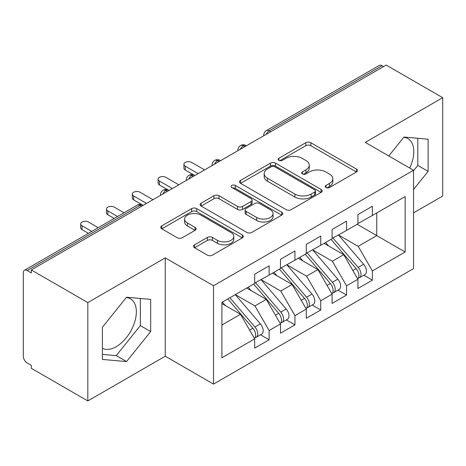 <?xml version="1.0" encoding="UTF-8"?>
<svg xmlns="http://www.w3.org/2000/svg" width="466" height="466" viewBox="0 0 466 466"><rect width="100%" height="100%" fill="white"/><g stroke="black" fill="none" stroke-linecap="round" stroke-linejoin="round"><path stroke-width="0.7" d="M325.984 187.518A2.511 1.45 0 0 0 329.532 187.518L356.449 171.983A3.582 2.068 0 0 0 357.498 170.515A3.582 2.068 0 0 0 356.449 169.053L310.851 142.73A3.582 2.068 0 0 0 305.783 142.73L278.866 158.271A2.511 1.45 0 0 0 278.132 159.29A2.511 1.45 0 0 0 278.866 160.316A2.511 1.45 0 0 0 282.413 160.316L285.897 158.306A11.464 6.617 0 0 1 302.108 158.306L305.912 160.496A11.464 6.617 0 0 1 309.267 165.18A11.464 6.617 0 0 1 305.912 169.857L302.428 171.872A2.511 1.45 0 0 0 301.688 172.892A2.511 1.45 0 0 0 302.428 173.917A2.511 1.45 0 0 0 305.97 173.917L309.453 171.907A11.464 6.617 0 0 1 325.67 171.907L329.468 174.103A11.464 6.617 0 0 1 332.829 178.781A11.464 6.617 0 0 1 329.468 183.464L325.984 185.474A2.511 1.45 0 0 0 325.251 186.499A2.511 1.45 0 0 0 325.984 187.518L325.984 185.474M102.404 348.335A28.473 16.438 120 0 0 116.215 346.692A28.473 16.438 120 0 0 134.814 321.604A28.473 16.438 120 0 0 130.451 298.793A28.473 16.438 120 0 0 126.315 297.506M403.766 137.324A28.473 16.438 -60 0 1 407.896 138.606A28.473 16.438 -60 0 1 409.701 168.051M194.567 244.819A3.582 2.068 0 0 0 193.518 246.281A3.582 2.068 0 0 0 194.567 247.743L207.364 255.129A3.582 2.068 0 0 0 212.426 255.129L242.32 237.87A3.582 2.068 0 0 0 243.369 236.408A3.582 2.068 0 0 0 242.32 234.946L196.722 208.617A3.582 2.068 0 0 0 191.654 208.617L161.76 225.876A3.582 2.068 0 0 0 160.712 227.338A3.582 2.068 0 0 0 161.76 228.8L177.214 237.724A3.582 2.068 0 0 0 182.282 237.724L195.073 230.338A3.582 2.068 0 0 0 196.122 228.876A3.582 2.068 0 0 0 195.073 227.414L187.414 222.987A9.582 5.534 0 0 1 184.606 219.078A9.582 5.534 0 0 1 190.518 213.964A9.582 5.534 0 0 1 200.963 215.164L230.985 232.493A9.582 5.534 0 0 1 233.792 236.408A9.582 5.534 0 0 1 227.874 241.522A9.582 5.534 0 0 1 217.43 240.322L212.426 237.433A3.582 2.068 0 0 0 207.364 237.433L194.567 244.819L194.567 247.743M413.534 212.886L442.7 196.046L442.7 97.703L386.18 65.065L31.304 269.954L31.304 272.936L27.174 270.548A5.476 3.163 -120 0 0 24.436 270.28A5.476 3.163 -120 0 0 23.3 272.785L23.3 356.228A5.476 3.163 -120 0 0 27.174 362.938L31.304 365.321L31.304 368.297L87.824 400.935L165.249 356.228L213.515 384.095L213.515 285.745L165.249 257.884L87.824 302.585L31.304 269.954M442.7 97.703L365.274 142.404L413.534 170.265L213.515 285.745M286.147 209.642A3.582 2.068 0 0 0 291.215 209.642L321.109 192.382A3.582 2.068 0 0 0 322.157 190.92A3.582 2.068 0 0 0 321.109 189.458L275.511 163.129A3.582 2.068 0 0 0 270.443 163.129L240.549 180.389A3.582 2.068 0 0 0 239.501 181.851A3.582 2.068 0 0 0 240.549 183.313L286.147 209.642M232.814 188.06A2.511 1.45 0 0 1 235.353 188.415L235.353 185.439L281.714 212.205A3.582 2.068 0 0 1 282.763 213.667A3.582 2.068 0 0 1 281.714 215.129L251.821 232.388A3.582 2.068 0 0 1 246.753 232.388L201.155 206.059L201.155 203.135A3.582 2.068 0 0 0 200.106 204.597A3.582 2.068 0 0 0 201.155 206.059M201.155 203.135L213.946 195.749A3.582 2.068 0 0 1 219.014 195.749L237.509 206.426A3.582 2.068 0 0 0 242.576 206.426L251.063 201.528A3.582 2.068 0 0 0 252.112 200.06A3.582 2.068 0 0 0 251.063 198.598L231.806 187.483A2.511 1.45 0 0 1 231.072 186.458A2.511 1.45 0 0 1 232.621 185.124A2.511 1.45 0 0 1 235.353 185.439M213.515 384.095L413.534 268.614L413.534 170.265M357.142 224.286L405.146 252.001L405.146 196.565L372.369 215.49L372.369 206.252L357.917 214.599L357.917 223.837L346.558 230.39L346.558 221.152L332.107 229.499L332.107 238.738L320.754 245.291L320.754 236.052L306.296 244.4L306.296 253.638L294.943 260.191L294.943 250.953L280.491 259.3L280.491 268.538L269.132 275.097L269.132 265.853L254.681 274.2L254.681 283.439L221.903 302.364L221.903 357.795L254.681 338.869L240.485 314.282L221.903 303.558M405.146 252.001L372.369 270.921L358.173 246.339L338.561 235.01M363.789 275.208L372.369 280.159L372.369 270.921M372.369 280.159L357.917 288.506L357.917 279.268L346.558 285.821L332.363 261.24L312.75 249.91M337.984 290.108L346.558 295.06L346.558 285.821M346.558 295.06L332.107 303.407L332.107 294.168L320.754 300.727L306.558 276.14L286.94 264.81M312.173 305.009L320.754 309.966L320.754 300.727M320.754 309.966L306.296 318.307L306.296 309.069L294.943 315.628L280.748 291.04L261.129 279.716M286.363 319.909L294.943 324.866L294.943 315.628M294.943 324.866L280.491 333.207L280.491 323.969L269.132 330.528L254.937 305.941L235.324 294.617M260.552 334.809L269.132 339.766L269.132 330.528M269.132 339.766L254.681 348.108L254.681 338.869M254.681 283.142L269.132 275.097M221.903 325.012L240.485 314.282M280.491 268.241L294.943 260.191M254.937 305.941L266.296 299.382L246.677 288.058M280.491 323.969L266.296 299.382M306.296 253.341L320.754 245.291M280.748 291.04L292.1 284.481L272.488 273.158M306.296 309.069L292.1 284.481M332.107 238.441L346.558 230.39M306.558 276.14L317.911 269.581L298.298 258.257M332.107 294.168L317.911 269.581M383.6 66.556L382.05 65.665L269.197 130.818L270.746 131.709M266.098 134.394A5.476 3.163 120 0 1 269.197 130.818A5.476 3.163 60 0 0 266.459 130.544L379.312 65.391A5.476 3.163 60 0 1 382.05 65.665M357.917 223.54L372.369 215.49M358.173 246.339L376.755 235.61L376.755 212.956L405.146 196.565M332.363 261.24L343.722 254.681L324.109 243.357M357.917 279.268L343.722 254.681M87.824 302.585L87.824 400.935M413.534 189.522L428.12 171.377L428.12 139.206L403.987 137.051L388.778 155.97M165.249 356.228L165.249 257.884M150.669 331.565L150.669 299.388L126.536 297.232L102.404 327.254L102.404 359.426L126.536 361.587L150.669 331.565L140.348 325.606L140.348 298.467M244.807 146.685L243.258 145.794A5.476 3.163 -120 0 0 240.52 145.52A5.476 3.163 -120 0 0 240.456 145.561C238.755 146.802 237.905 148.345 237.91 150.186A5.476 3.163 0 0 0 237.969 150.635M218.997 161.585L217.447 160.694A5.476 3.163 -120 0 0 214.715 160.421A5.476 3.163 -120 0 0 214.651 160.461C212.945 161.702 212.094 163.246 212.1 165.086A5.476 3.163 0 0 0 212.158 165.535M193.192 176.486L191.643 175.595A5.476 3.163 -120 0 0 188.905 175.321A5.476 3.163 -120 0 0 188.841 175.362C187.134 176.602 186.284 178.146 186.295 179.987A5.476 3.163 0 0 0 186.348 180.435M167.381 191.386L165.832 190.495A5.476 3.163 -120 0 0 163.094 190.221A5.476 3.163 -120 0 0 163.03 190.262C161.323 191.503 160.479 193.046 160.485 194.887A5.476 3.163 0 0 0 160.537 195.336M413.534 170.719L417.792 165.418L417.792 138.28M417.792 165.418L428.12 171.377M102.404 354.393L116.215 355.622L140.348 325.606M116.215 355.622L126.536 361.587M326.986 187.874L329.468 186.441A11.464 6.617 0 0 0 332.829 181.763L332.829 178.781M309.267 165.18L309.267 168.162A11.464 6.617 0 0 1 305.912 172.839L303.43 174.272M356.403 172.006L310.851 145.707A3.582 2.068 0 0 0 305.783 145.707L279.868 160.671M321.062 192.411L275.511 166.112A3.582 2.068 0 0 0 270.443 166.112L240.596 183.342M314.777 191.945A2.511 1.45 0 0 0 315.511 190.92A2.511 1.45 0 0 0 314.777 189.895L274.748 166.787A2.511 1.45 0 0 0 271.2 166.787L267.531 168.908A11.464 6.617 0 0 0 264.17 173.591A11.464 6.617 0 0 0 267.531 178.268L294.891 194.066A11.464 6.617 0 0 0 311.102 194.066L314.777 191.945L314.777 194.928A2.511 1.45 0 0 0 315.511 193.903L315.511 190.92M264.17 173.591L264.17 176.567A11.464 6.617 0 0 0 267.531 181.251L267.531 178.268M314.777 194.928L311.102 197.048A11.464 6.617 0 0 1 294.891 197.048L267.531 181.251M201.201 206.089L213.946 198.726L213.946 195.749M252.112 200.06L252.112 203.042A3.582 2.068 0 0 1 251.063 204.504L242.576 209.403A3.582 2.068 0 0 1 237.509 209.403L219.014 198.726A3.582 2.068 0 0 0 213.946 198.726M235.353 188.415L281.668 215.152M256.696 217.505A9.582 5.534 0 0 0 267.14 218.705A9.582 5.534 0 0 0 273.059 213.591A9.582 5.534 0 0 0 270.251 209.677L259.673 203.572A3.582 2.068 0 0 0 254.611 203.572L246.124 208.471A3.582 2.068 0 0 0 245.075 209.933A3.582 2.068 0 0 0 246.124 211.395L256.696 217.505L256.696 220.482A9.582 5.534 0 0 0 267.14 221.682A9.582 5.534 0 0 0 273.059 216.574L273.059 213.591M245.075 209.933L245.075 212.915A3.582 2.068 0 0 0 246.124 214.377L246.124 211.395M256.696 220.482L246.124 214.377M233.792 236.408L233.792 239.39A9.582 5.534 0 0 1 227.874 244.499A9.582 5.534 0 0 1 217.43 243.299L212.426 240.415A3.582 2.068 0 0 0 207.364 240.415L194.613 247.772M184.606 219.078L184.606 222.055A9.582 5.534 0 0 0 187.414 225.969L187.414 222.987M195.027 230.367L187.414 225.969M242.273 237.899L196.722 211.599A3.582 2.068 0 0 0 191.654 211.599L161.807 228.829M333.108 238.161L358.197 267.408A7.299 4.217 60 0 1 361.016 274.346A7.299 4.217 60 0 1 359.502 277.684L364.925 274.556A7.299 4.217 -120 0 0 366.433 271.212A7.299 4.217 -120 0 0 363.614 264.274L338.526 235.033M359.502 277.684A7.299 4.217 60 0 1 358.319 278.021M331.041 239.349L356.129 268.597A7.299 4.217 60 0 1 358.948 275.534A7.299 4.217 60 0 1 357.626 278.761M185.252 166.17L185.252 170.043A4.561 2.633 180 0 1 183.919 168.179L183.919 164.306A4.561 2.633 0 0 0 185.252 166.17L198.155 173.62M204.609 169.892L191.707 162.448A4.561 2.633 0 0 0 186.732 161.877A4.561 2.633 0 0 0 183.919 164.306M328.594 245.949L325.623 242.483M185.252 170.043L194.38 175.321A5.476 3.163 120 0 0 191.643 175.595A5.476 3.163 120 0 0 188.672 179.095M307.298 253.061L332.386 282.309A7.299 4.217 60 0 1 335.205 289.246A7.299 4.217 60 0 1 333.691 292.584L339.114 289.456A7.299 4.217 -120 0 0 340.623 286.118A7.299 4.217 -120 0 0 337.803 279.175L312.715 249.933M333.691 292.584A7.299 4.217 60 0 1 332.508 292.922M305.23 254.255L330.324 283.497A7.299 4.217 60 0 1 333.138 290.435A7.299 4.217 60 0 1 331.815 293.662M159.442 181.07L159.442 184.944A4.561 2.633 180 0 1 158.108 183.08L158.108 179.206A4.561 2.633 0 0 0 159.442 181.07L172.35 188.52M178.798 184.798L165.896 177.348A4.561 2.633 0 0 0 160.921 176.777A4.561 2.633 0 0 0 158.108 179.206M302.789 260.849L299.813 257.383M159.442 184.944L168.995 190.46M281.487 267.962L306.576 297.209A7.299 4.217 60 0 1 309.395 304.147A7.299 4.217 60 0 1 307.886 307.49L313.303 304.356A7.299 4.217 -120 0 0 314.818 301.019A7.299 4.217 -120 0 0 311.999 294.081L286.91 264.834M307.886 307.49A7.299 4.217 60 0 1 306.704 307.828M279.425 269.156L304.514 298.397A7.299 4.217 60 0 1 307.333 305.335A7.299 4.217 60 0 1 306.005 308.562M133.637 195.97L133.637 199.844A4.561 2.633 180 0 1 132.297 197.986L132.297 194.106A4.561 2.633 0 0 0 133.637 195.97L146.54 203.421M152.988 199.698L140.085 192.248A4.561 2.633 0 0 0 135.117 191.677A4.561 2.633 0 0 0 132.297 194.106M276.979 275.75L274.002 272.284M133.637 199.844L142.759 205.122A5.476 3.163 120 0 0 140.021 205.395L27.174 270.548M255.677 282.862L280.765 312.109A7.299 4.217 60 0 1 283.584 319.047A7.299 4.217 60 0 1 282.076 322.39L287.493 319.257A7.299 4.217 -120 0 0 289.007 315.919A7.299 4.217 -120 0 0 286.188 308.981L261.1 279.734M282.076 322.39A7.299 4.217 60 0 1 280.893 322.728M253.615 284.056L278.703 313.298A7.299 4.217 60 0 1 281.522 320.241A7.299 4.217 60 0 1 280.194 323.462M107.827 210.871L107.827 214.744A4.561 2.633 180 0 1 106.487 212.886L106.487 209.013A4.561 2.633 0 0 0 107.827 210.871L117.578 216.504M124.032 212.776L114.275 207.149A4.561 2.633 0 0 0 109.306 206.578A4.561 2.633 0 0 0 106.487 209.013M251.168 290.65L248.192 287.184M107.827 214.744L114.222 218.438M229.872 297.762L254.96 327.01A7.299 4.217 60 0 1 257.78 333.947A7.299 4.217 60 0 1 256.265 337.291L261.682 334.157A7.299 4.217 -120 0 0 263.197 330.819A7.299 4.217 -120 0 0 260.377 323.882L235.289 294.634M256.265 337.291A7.299 4.217 60 0 1 255.083 337.629M227.804 298.956L252.892 328.204A7.299 4.217 60 0 1 255.712 335.141A7.299 4.217 60 0 1 254.384 338.363M82.016 225.771L82.016 229.645A4.561 2.633 180 0 1 80.682 227.787L80.682 223.913A4.561 2.633 0 0 0 82.016 225.771L91.767 231.404M98.221 227.676L88.47 222.049A4.561 2.633 0 0 0 83.496 221.478A4.561 2.633 0 0 0 80.682 223.913M225.358 305.55L222.387 302.085M82.016 229.645L88.412 233.338M141.571 206.292L140.021 205.395A5.476 3.163 -120 0 0 137.284 205.122L24.436 270.28M246.409 145.759L245.996 145.52A5.476 3.163 120 0 0 243.258 145.794A5.476 3.163 120 0 0 240.287 149.295M263.721 135.763L263.721 135.286A5.476 3.163 0 0 0 263.779 135.734M220.604 160.659L220.185 160.421A5.476 3.163 120 0 0 217.447 160.694A5.476 3.163 120 0 0 214.482 164.195M168.983 190.466L168.57 190.221A5.476 3.163 120 0 0 165.832 190.495A5.476 3.163 120 0 0 162.861 193.996M329.468 186.441L329.468 183.464M302.428 173.917L302.428 171.872M305.912 172.839L305.912 169.857M278.866 160.316L278.866 158.271M305.783 145.707L305.783 142.73M310.851 145.707L310.851 142.73M356.449 171.983L356.449 169.053M240.549 183.313L240.549 180.389M270.443 166.112L270.443 163.129M275.511 166.112L275.511 163.129M321.109 192.382L321.109 189.458M294.891 197.048L294.891 194.066M311.102 197.048L311.102 194.066M219.014 198.726L219.014 195.749M237.509 209.403L237.509 206.426M242.576 209.403L242.576 206.426M251.063 204.504L251.063 201.528M281.714 215.129L281.714 212.205M207.364 240.415L207.364 237.433M212.426 240.415L212.426 237.433M217.43 243.299L217.43 240.322M195.073 230.338L195.073 227.414M161.76 228.8L161.76 225.876M191.654 211.599L191.654 208.617M196.722 211.599L196.722 208.617M242.32 237.87L242.32 234.946M356.129 268.597L352.849 270.49M363.614 264.274L358.197 267.408M330.324 283.497L327.039 285.39M337.803 279.175L332.386 282.309M304.514 298.397L301.234 300.296M311.999 294.081L306.576 297.209M278.703 313.298L275.423 315.197M286.188 308.981L280.765 312.109M252.892 328.204L249.613 330.097M260.377 323.882L254.96 327.01M245.996 145.52A5.476 5.476 0 0 0 240.52 145.52M266.459 130.544A5.476 5.476 0 0 0 263.721 135.286M220.185 160.421A5.476 5.476 0 0 0 214.715 160.421M237.91 150.186L237.91 150.669M194.38 175.321A5.476 5.476 0 0 0 188.905 175.321M212.1 165.086L212.1 165.57M168.57 190.221A5.476 5.476 0 0 0 163.094 190.221M186.295 179.987L186.295 180.47M142.759 205.122A5.476 5.476 0 0 0 137.284 205.122M160.485 194.887L160.485 195.37"/></g></svg>
